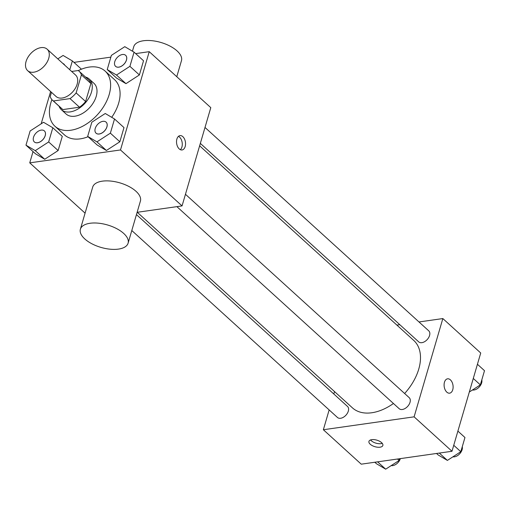 <?xml version="1.0" encoding="UTF-8"?>
<svg xmlns="http://www.w3.org/2000/svg" width="510" height="510" viewBox="0 0 510 510"><rect width="100%" height="100%" fill="white"/><g stroke="black" fill="none" stroke-linecap="round" stroke-linejoin="round"><path stroke-width="0.76" d="M40.991 47.634A14.503 9.212 132.3 0 1 47.149 49.189A14.503 9.212 132.3 0 1 44.211 66.115A14.503 9.212 132.3 0 1 27.642 70.648A14.503 9.212 132.3 0 1 27.808 57.502A14.503 9.212 132.3 0 1 40.991 47.634M47.149 49.189L75.563 75.015A14.503 9.212 132.3 0 1 72.624 91.94A14.503 9.212 132.3 0 1 56.055 96.479L27.642 70.648M51.472 92.304L50.216 96.594A19.686 12.508 132.3 0 0 52.568 100.317A19.686 12.508 132.3 0 0 53.391 100.967L70.023 98.602A19.686 12.508 132.3 0 0 76.143 92.909L81.409 74.9A19.686 12.508 132.3 0 0 79.056 71.177A19.686 12.508 132.3 0 0 78.234 70.527L71.655 71.457M76.143 92.909L85.616 101.516L90.882 83.506L81.409 74.9M79.056 71.177L88.523 79.789A19.686 12.508 132.3 0 1 90.882 83.506M85.616 101.516A19.686 12.508 132.3 0 1 79.49 107.215L70.023 98.602M52.568 100.317L62.041 108.923A19.686 12.508 132.3 0 0 62.864 109.58L79.49 107.215M59.013 106.169A20.712 13.158 -47.7 0 0 61.353 109.682A20.712 13.158 -47.7 0 0 77.852 109.076A20.712 13.158 -47.7 0 0 91.488 92.049A20.712 13.158 -47.7 0 0 89.218 79.024A20.712 13.158 -47.7 0 0 85.495 77.035M89.218 79.024L93.948 83.334A20.712 13.158 132.3 0 1 96.224 96.358A20.712 13.158 132.3 0 1 82.588 113.379A20.712 13.158 132.3 0 1 66.083 113.991L61.353 109.682M62.864 109.58L53.391 100.967M78.323 70.59A37.287 23.683 132.3 0 1 89.256 67.071A37.287 23.683 132.3 0 1 105.098 71.069A37.287 23.683 132.3 0 1 97.544 114.591A37.287 23.683 132.3 0 1 54.94 126.25A37.287 23.683 132.3 0 1 51.912 99.648M105.098 71.069L114.571 79.681A37.287 23.683 132.3 0 1 111.709 117.319M88.058 136.731A37.287 23.683 132.3 0 1 64.413 134.863L54.94 126.25M87.682 136.393L97.155 144.999L106.424 150.475L119.844 141.774L123.987 127.589L114.52 118.977L105.251 113.5L91.832 122.209L87.682 136.393L96.951 141.869L110.37 133.161L114.52 118.977M25.978 145.165L35.451 153.778L44.721 159.254L58.134 150.552L62.284 136.368L52.81 127.755L43.541 122.279L30.128 130.981L25.978 145.165L35.247 150.648L48.667 141.939L52.81 127.755M33.042 151.591L29.746 162.862L120.494 149.953L149.232 51.676L135.66 53.607M110.861 57.139L73.956 62.386M50.611 91.526L41.163 123.822M107.227 69.564L116.694 78.17L125.964 83.653L139.383 74.944L143.533 60.76L134.06 52.154L124.791 46.671L111.371 55.38L107.227 69.564L116.497 75.04L129.91 66.338L134.06 52.154M137.126 212.3L182.057 205.912L210.796 107.635L149.232 51.676M182.057 205.912L120.494 149.953M182.829 136.642A7.248 4.443 -98.1 0 1 185.532 144.438A7.248 4.443 -98.1 0 1 182.057 149.965A7.248 4.443 -98.1 0 1 176.638 143.412A7.248 4.443 -98.1 0 1 180.017 135.609A7.248 4.443 -98.1 0 1 182.829 136.642M85.081 213.154L29.746 162.862M80.382 229.213L92.699 187.094A24.856 11.685 16.3 0 1 102.351 181.158A24.856 11.685 16.3 0 1 128.902 186.475A24.856 11.685 16.3 0 1 140.416 201.048L128.099 243.168A24.856 11.685 16.3 0 1 100.961 247.401A24.856 11.685 16.3 0 1 80.382 229.213A24.856 11.685 16.3 0 1 90.034 223.272A24.856 11.685 16.3 0 1 116.586 228.595A24.856 11.685 16.3 0 1 128.099 243.168M176.772 76.717L181.471 60.658A24.856 11.685 -163.7 0 0 160.892 42.464A24.856 11.685 -163.7 0 0 133.754 46.703L132.441 51.198M178.455 136.355A7.248 4.443 -98.1 0 1 179.565 137.107A7.248 4.443 -98.1 0 1 182.261 143.546A7.248 4.443 -98.1 0 1 180.349 149.679M199.633 145.803L413.757 340.431A45.569 28.949 132.3 0 1 404.628 393.503M393.446 403.493A45.569 28.949 132.3 0 1 352.448 407.872L137.266 212.281M185.455 194.284L409.198 397.66A7.459 4.737 132.3 0 1 407.688 406.362A7.459 4.737 132.3 0 1 399.171 408.695L176.887 206.646M205.001 127.455L428.744 330.831A7.459 4.737 132.3 0 1 427.233 339.532A7.459 4.737 132.3 0 1 418.71 341.866L200.341 143.38M136.45 214.608L347.495 406.432A7.459 4.737 132.3 0 1 345.984 415.14A7.459 4.737 132.3 0 1 337.461 417.473L131.797 230.526M329.154 409.919L323.359 429.739L414.107 416.836L442.846 318.559L418.978 321.957M399.802 324.685L396.888 325.099M334.522 391.578L333.814 394M323.359 429.739L361.246 464.176L451.994 451.273L414.107 416.836M451.994 451.273L480.726 352.996L442.846 318.559M447.576 378.815A7.248 4.443 -98.1 0 1 450.394 379.848A7.248 4.443 -98.1 0 1 453.097 387.645A7.248 4.443 -98.1 0 1 449.622 393.172A7.248 4.443 -98.1 0 1 444.204 386.618A7.248 4.443 -98.1 0 1 447.582 378.815A7.248 4.443 -98.1 0 1 450.4 379.848A7.248 4.443 -98.1 0 1 453.097 387.645A7.248 4.443 -98.1 0 1 449.622 393.172M371.752 439.658A7.248 3.411 16.3 0 1 379.497 441.214A7.248 3.411 16.3 0 1 382.857 445.459A7.248 3.411 16.3 0 1 374.939 446.696A7.248 3.411 16.3 0 1 368.94 441.392A7.248 3.411 16.3 0 1 371.752 439.658M382.264 443.368A7.248 3.411 16.3 0 1 370.56 439.945M374.818 462.245L376.418 463.705L385.688 469.181L399.107 460.479L399.617 458.719M385.688 469.181L377.617 461.85M399.107 460.479L397.5 459.019M400.363 458.617A7.459 4.737 132.3 0 1 391.202 465.604M469.315 392.037L480.35 384.871L484.5 370.687L477.436 364.267M480.35 384.871L473.286 378.452M481.81 379.886A7.459 4.737 132.3 0 1 479.253 386.962A7.459 4.737 132.3 0 1 472.445 390.003M436.522 453.473L438.122 454.926L447.391 460.402L460.81 451.701L464.961 437.516L457.891 431.09M447.391 460.402L439.327 453.071M460.81 451.701L453.747 445.275M462.27 446.715A7.459 4.737 132.3 0 1 459.708 453.792A7.459 4.737 132.3 0 1 452.906 456.826M69.774 69.755L72.356 60.932L63.087 55.45L57.809 58.873M63.935 64.101A7.459 4.737 132.3 0 1 63.954 64.12A7.459 4.737 132.3 0 1 64.687 65.133M81.453 69.201L72.356 60.932M62.838 63.444A7.459 4.737 132.3 0 1 63.916 64.081A7.459 4.737 132.3 0 1 64.649 65.095M44.389 130.923A7.459 4.737 132.3 0 1 44.408 130.942A7.459 4.737 132.3 0 1 42.897 139.651A7.459 4.737 132.3 0 1 34.38 141.978A7.459 4.737 132.3 0 1 34.361 141.965M35.451 153.778L44.721 159.254L35.247 150.648M44.721 159.254L58.134 150.552L48.667 141.939M58.134 150.552L62.284 136.368M41.202 130.107A7.459 4.737 132.3 0 1 44.37 130.911A7.459 4.737 132.3 0 1 42.859 139.612A7.459 4.737 132.3 0 1 34.342 141.946A7.459 4.737 132.3 0 1 34.425 135.182A7.459 4.737 132.3 0 1 41.202 130.107M125.619 55.303A7.459 4.737 132.3 0 1 124.108 64.011A7.459 4.737 132.3 0 1 115.591 66.345A7.459 4.737 132.3 0 1 115.674 59.581A7.459 4.737 132.3 0 1 122.451 54.506A7.459 4.737 132.3 0 1 125.619 55.303L125.658 55.341A7.459 4.737 132.3 0 1 125.658 55.341A7.459 4.737 132.3 0 1 124.147 64.043A7.459 4.737 132.3 0 1 115.63 66.376A7.459 4.737 132.3 0 1 115.611 66.357M116.694 78.17L125.964 83.653L116.497 75.04M125.964 83.653L139.383 74.944L129.91 66.338M139.383 74.944L143.533 60.76M106.099 122.151A7.459 4.737 132.3 0 1 106.118 122.164A7.459 4.737 132.3 0 1 104.607 130.872A7.459 4.737 132.3 0 1 96.084 133.206A7.459 4.737 132.3 0 1 96.065 133.186M97.155 144.999L106.424 150.475L96.951 141.869M106.424 150.475L119.844 141.774L110.37 133.161M119.844 141.774L123.987 127.589M102.912 121.335A7.459 4.737 132.3 0 1 106.08 122.132A7.459 4.737 132.3 0 1 104.569 130.834A7.459 4.737 132.3 0 1 96.046 133.167A7.459 4.737 132.3 0 1 96.135 126.403A7.459 4.737 132.3 0 1 102.912 121.335"/></g></svg>
